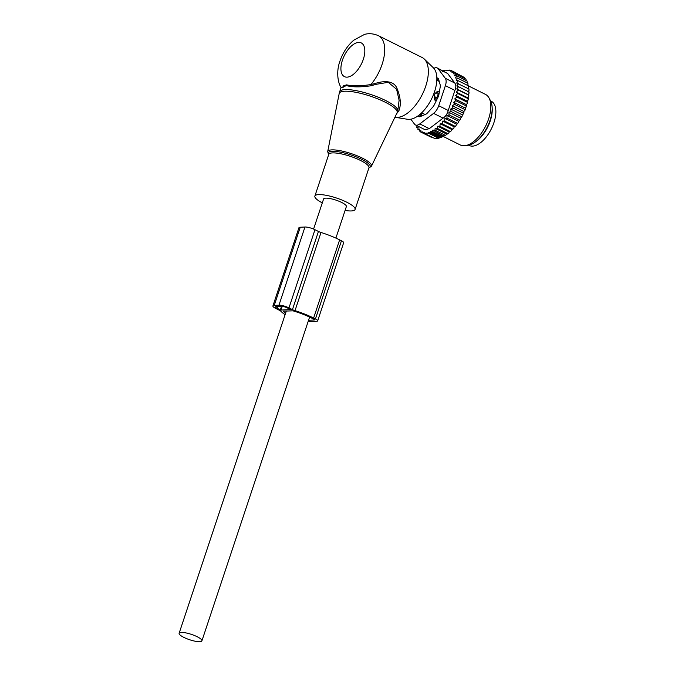 <?xml version="1.0" encoding="UTF-8"?>
<svg xmlns="http://www.w3.org/2000/svg" width="675" height="675" viewBox="0 0 675 675"><rect width="100%" height="100%" fill="white"/><g stroke="black" fill="none" stroke-linecap="round" stroke-linejoin="round"><path stroke-width="1.01" d="M345.085 210.457A21.187 4.978 -161.6 0 0 355.092 209.461A21.187 4.978 -161.6 0 0 337.475 198.357A21.187 4.978 -161.6 0 0 314.879 196.088A21.187 4.978 -161.6 0 0 322.296 202.88M394.917 117.256A32.965 16.63 -63.5 0 0 395.221 117.307L407.531 119.273A29.177 14.723 -63.5 0 0 434.557 91.682A29.177 14.723 -63.5 0 0 433.266 67.711L424.297 59.046A32.965 16.63 -63.5 0 0 422.145 57.518L378.498 35.733C371.309 32.56 366.145 33.961 364.475 34.425L353.784 40.163C347.431 45.681 342.807 52.726 339.896 61.273C335.72 72.647 338.496 84.012 340.85 86.889L340.959 87.86M395.221 117.307A32.965 16.63 -63.5 0 0 425.748 86.13A32.965 16.63 -63.5 0 0 424.297 59.046M343.322 85.885L346.596 84.864C352.755 86.214 360.863 86.113 370.929 84.552L375.621 83.354L375.848 84.367L388.277 82.308L396.613 89.319L399.102 100.246L397.752 111.054A30.611 7.197 -161.6 0 0 372.305 95.015A30.611 7.197 -161.6 0 0 339.668 91.733L339.188 93.563A30.502 7.172 18.4 0 1 371.765 96.626A30.502 7.172 -161.6 0 1 397.043 112.809L397.752 111.054M375.848 84.367L371.242 85.733C360.804 87.261 352.569 87.227 346.528 85.641C340.276 87.775 339.339 88.248 343.718 87.058M375.621 83.354C383.923 80.679 394.31 80.342 397.212 88.973C400.688 97.571 401.228 104.887 398.832 110.928L397.432 111.62M396.596 113.746L398.832 110.928M378.498 35.733A32.965 16.63 -63.5 0 1 382.101 64.344A32.965 16.63 -63.5 0 1 370.929 84.552L371.242 85.733M335.888 238.098L346.376 206.567A12.007 2.827 -161.6 0 0 341.66 202.449A12.007 2.827 -161.6 0 0 330.176 198.585A12.007 2.827 -161.6 0 0 323.595 198.982L313.58 229.078M197.193 636.736A12.007 2.827 -161.6 0 0 185.709 632.863A12.007 2.827 -161.6 0 0 179.128 633.268A12.007 2.827 -161.6 0 0 183.845 637.377A12.007 2.827 -161.6 0 0 195.328 641.25A12.007 2.827 -161.6 0 0 201.909 640.845A12.007 2.827 -161.6 0 0 197.193 636.736M468.526 145.142L469.133 145.446A24.722 12.471 -63.5 0 0 486.194 137.025A24.722 12.471 -63.5 0 0 495.872 111.814A24.722 12.471 -63.5 0 0 491.214 101.208L490.607 100.904M475.343 141.978A24.722 12.471 -63.5 0 0 492.235 110A24.722 12.471 -63.5 0 0 492.176 108.245M418.07 115.838L418.078 115.847A3.763 1.898 -63.5 0 0 418.399 116.1A3.763 1.898 -63.5 0 0 420.702 115.155L422.491 113.231L421.36 113.096M436.868 78.604L437.611 80.502M437.071 78.705A3.763 1.898 -63.5 0 0 436.86 78.258M439.307 81.709A19.305 9.737 -63.5 0 0 437.873 80.637L436.835 80.114M436.261 100.778L434.573 99.934L436.345 97.951A3.763 1.898 -63.5 0 0 437.948 93.125L437.468 91.243L434.995 93.631L434.27 95.833A3.763 1.536 41.7 0 0 436.345 97.951L437.392 98.474M425.09 114.531L422.491 113.231M434.573 99.934L434.27 95.833M439.307 92.163L437.468 91.243M467.227 82.941L467.032 80.992L456.654 75.819L455.456 77.979L457.54 78.106L467.918 83.287L467.952 85.598M468.728 87.244A33.429 16.867 116.5 0 1 468.737 87.294A33.429 16.867 116.5 0 1 468.754 87.421L468.298 88.492M457.54 78.106L456.207 80.477L458.148 80.705L456.646 83.059L468.931 88.982A33.429 16.867 116.5 0 1 469.007 90.273L468.349 91.614M458.477 83.59L456.815 85.885L469.032 91.969A33.429 16.867 116.5 0 1 468.982 93.353L468.231 94.669L468.847 95.158A33.429 16.867 116.5 0 1 468.678 96.609L467.859 97.867L468.382 98.499A33.429 16.867 116.5 0 1 468.087 100.01L468.087 98.668L457.718 93.487L456.334 92.112L458.257 90.02L468.847 95.158M454.798 98.837L466.324 104.583L466.644 105.486A33.429 16.867 116.5 0 1 466.121 107.055L465.185 108.017L453.659 102.271L455.811 100.702L454.798 98.837L456.899 97.065L455.701 95.437L467.218 101.183L468.087 100.01M467.218 101.183L467.64 101.959A33.429 16.867 116.5 0 1 467.235 103.511L467.269 102.246L456.899 97.065M466.324 104.583L467.235 103.511M465.185 108.017L465.396 109.038A33.429 16.867 116.5 0 1 464.771 110.599L464.847 109.536L454.477 104.355L453.659 102.271M432.726 130.106L443.981 136.122L441.703 137.118L430.422 131.49L432.574 131.49L432.726 130.106L434.953 130.14L435.164 128.343L437.392 128.419L437.678 126.217L439.855 126.318L440.227 123.744L442.319 123.871L442.699 121.087L444.707 121.129L444.901 118.378L446.985 118.117L446.985 115.442L449.128 114.893L448.926 112.32L451.111 111.502L450.697 109.055L452.9 107.966L452.284 105.688L463.809 111.443L464.771 110.599M463.809 111.443L463.911 112.565A33.429 16.867 116.5 0 1 463.193 114.1L463.269 113.147L452.9 107.966M444.099 135.776L444.682 135.751A33.429 16.867 116.5 0 0 446.377 134.73L446.597 134.047L447.424 134.004A33.429 16.867 116.5 0 0 448.833 132.941L449.162 131.946L450.065 131.903A33.429 16.867 116.5 0 0 451.322 130.764L451.744 129.49L452.647 129.448A33.429 16.867 116.5 0 0 453.786 128.233L454.216 126.832L455.085 126.74A33.429 16.867 116.5 0 0 456.089 125.508L456.418 124.124L457.329 123.871A33.429 16.867 116.5 0 0 458.274 122.538L458.502 121.188L459.447 120.783A33.429 16.867 116.5 0 0 460.333 119.357L460.451 118.074L461.405 117.509A33.429 16.867 116.5 0 0 462.215 116.024L462.223 114.809L463.193 114.1M466.239 80.603L465.902 79.076L455.524 73.896L454.477 75.71L456.654 75.819M458.148 80.705L468.526 85.885L468.737 87.294M469.007 90.273L468.847 88.763M468.982 93.353L468.88 91.884M468.231 94.669L456.713 88.914L458.511 86.704M456.713 88.914L458.257 90.02M468.678 96.609L468.627 95.2M456.334 92.112L467.859 97.867M455.811 100.702L466.189 105.882L466.644 105.486M466.121 107.055L466.189 105.882M465.396 109.038L464.847 109.536M463.911 112.565L463.269 113.147M462.215 116.024L461.405 117.509M460.333 119.357L459.447 120.783M458.274 122.538L457.329 123.871M456.089 125.508L455.085 126.74M453.786 128.233L452.647 129.448M451.322 130.764L450.065 131.903M447.424 134.004L448.833 132.941M444.682 135.751L446.377 134.73M441.703 137.118L438.548 138.248L434.624 138.434L424.246 133.253L428.178 133.068L438.548 138.248M433.924 138.088L422.44 132.84L424.305 132.688L424.246 133.253M431.3 137.261L420.77 132.064L420.913 130.672L419.226 130.899L420.803 131.693M415.859 125.145L416.998 125.71L416.745 127.44L418.163 127.162L417.876 129.355L419.437 129.102L419.226 130.899M417.876 129.355L419.318 130.081M416.745 127.44L418.044 128.081M463.168 76.84L452.638 71.187L450.478 71.187L450.959 70.419L452.512 71.187M464.965 78.848L464.552 77.532L454.182 72.352L453.305 73.82L455.524 73.896M430.422 131.49L430.321 132.46L440.699 137.632M428.178 133.068L428.237 132.494L439.147 137.945M422.44 132.84L422.542 131.87L420.77 132.064M442.597 71.567L443.078 70.799L445.23 70.183L450.023 70.428M449.153 69.997L448.875 70.453L450.959 70.419M410.83 119.197L414.551 124.166A9.416 4.75 -63.5 0 0 415.462 124.943A9.416 4.75 -63.5 0 0 419.782 123.913L433.595 113.375A9.416 4.75 -63.5 0 0 438.716 105.73L445.382 85.666A9.416 4.75 -63.5 0 0 445.272 78.275L438.134 68.749L447.643 73.499L437.223 67.972A9.416 4.75 116.5 0 1 438.134 68.749M445.382 85.666L454.899 90.416L448.225 110.472C447.314 113.881 445.61 116.429 443.104 118.125L429.3 128.655L425.107 129.752L415.462 124.943M436.852 77.819L438.202 78.452M489.08 98.044L490.539 100.778A26.35 13.297 116.5 0 1 487.342 126.9A26.35 13.297 116.5 0 1 468.382 145.167L465.328 145.64A28.249 14.251 -63.5 0 0 485.654 126.065A28.249 14.251 -63.5 0 0 489.08 98.044A28.249 14.251 -63.5 0 0 488.042 96.466A28.249 14.251 -63.5 0 0 485.519 94.416L468.534 85.936M436.843 77.718L437.881 78.207M417.732 116.075L418.956 116.64A4.708 2.379 -63.5 0 0 420.314 116.581L425.832 114.21A4.708 2.379 -63.5 0 0 427.385 113.029L432.852 107.013A4.708 2.379 -63.5 0 0 434.177 105.038L438.117 96.997A4.708 2.379 -63.5 0 0 438.868 94.745L440.235 86.83A4.708 2.379 -63.5 0 0 440.201 84.915L438.623 79.245A4.708 2.379 -63.5 0 0 437.856 78.19A4.708 2.379 -63.5 0 0 437.822 78.173M454.899 90.416C456.165 87.261 456.131 84.797 454.781 83.017L445.272 78.275M443.289 136.493L460.282 144.973A28.249 14.251 -63.5 0 0 465.328 145.64M433.873 68.352A9.416 4.75 116.5 0 1 437.223 67.972M454.781 83.017L447.643 73.499M428.237 132.494L430.321 132.46M432.574 131.49L442.952 136.671M452.284 105.688L454.477 104.355M455.701 95.437L457.718 93.487M452.638 71.187L451.955 72.318L454.182 72.352M434.953 130.14L445.331 135.321M435.164 128.343L446.597 134.047M437.392 128.419L447.761 133.591M437.678 126.217L449.162 131.946M439.855 126.318L450.233 131.498M440.227 123.744L451.744 129.49M442.319 123.871L452.689 129.052M442.699 121.087L454.216 126.832M444.707 121.129L455.077 126.301M444.901 118.378L456.418 124.124M446.985 118.117L457.363 123.297M446.985 115.442L458.502 121.188M449.128 114.893L459.506 120.074M448.926 112.32L460.451 118.074M451.111 111.502L461.481 116.674M450.697 109.055L462.223 114.809M308.078 321.697L316.668 321.283A5.653 1.325 -161.6 0 0 317.663 320.887A5.653 1.325 -161.6 0 0 315.444 318.954L313.622 318.043L339.626 239.87L341.449 240.781L315.444 318.954M317.663 320.887L343.668 242.713A5.653 1.325 -161.6 0 0 341.449 240.781M314.305 319.469L314.12 320.009A2.354 0.557 -161.6 0 0 314.533 319.849A2.354 0.557 -161.6 0 0 313.613 319.039L311.791 318.127A30.839 7.248 18.4 0 0 292.958 310.829L283.382 311.15M314.12 320.009L308.551 320.279M274.244 305.404L278.952 305.184A7.535 1.772 18.4 0 1 288.968 307.884L292.444 309.623A4.708 1.105 18.4 0 0 295.009 310.643L321.013 232.47A4.708 1.105 18.4 0 1 318.448 231.449L314.972 229.711A7.535 1.772 18.4 0 0 304.957 227.011L300.248 227.239A7.535 1.772 18.4 0 0 298.915 227.762L272.911 305.935A7.535 1.772 18.4 0 1 274.244 305.404L300.248 227.239M295.009 310.643A34.138 8.024 18.4 0 1 313.622 318.043M321.013 232.47A34.138 8.024 18.4 0 1 339.626 239.87M285.103 314.693A34.138 8.024 18.4 0 1 280.969 311.318A4.708 1.105 18.4 0 0 279.357 310.255L275.873 308.517A7.535 1.772 18.4 0 1 272.911 305.935M285.517 313.436A30.839 7.248 18.4 0 1 283.34 311.285M290.402 309.606L280.986 310.061L277.442 308.441A4.708 1.105 18.4 0 1 275.594 306.83A4.708 1.105 18.4 0 1 276.429 306.501L281.137 306.273A4.708 1.105 18.4 0 1 287.398 307.96L290.444 309.496M328.657 154.676L327.687 151.656A23.077 5.425 18.4 0 1 352.333 153.976A23.077 5.425 -161.6 0 1 371.452 166.21L397.043 112.809M368.896 167.974A22.14 5.206 -161.6 0 0 351.861 155.242A22.14 5.206 -161.6 0 0 328.683 154.592M368.963 167.754L368.963 167.771A21.187 4.978 -161.6 0 0 351.346 156.668A21.187 4.978 -161.6 0 0 328.75 154.398L314.879 196.088M342.394 60.286A18.832 9.501 -63.5 0 0 347.085 77.153A18.832 9.501 -63.5 0 0 363.336 59.273A18.832 9.501 -63.5 0 0 358.644 42.407A18.832 9.501 -63.5 0 0 342.394 60.286M422.061 115.83L420.702 115.155A3.763 1.637 42.9 0 1 419.858 114.438M439.054 93.673L437.948 93.125A3.763 2.81 165.6 0 0 434.995 93.631M438.716 105.73L448.225 110.472M419.782 123.913L429.3 128.655M433.595 113.375L443.104 118.125M292.444 309.623L318.448 231.449M288.968 307.884L314.972 229.711M278.952 305.184L304.957 227.011M280.986 310.061L282.226 306.332M277.442 308.441L278.117 306.416M280.353 309.892L281.559 306.273M327.687 151.656L339.188 93.563M368.862 168.058L371.452 166.21M368.963 167.771L355.092 209.461M340.959 87.851L339.668 91.733M286.327 310.998L179.128 633.268M309.614 317.081L201.909 640.845M419.707 116.75L418.399 116.1"/></g></svg>
